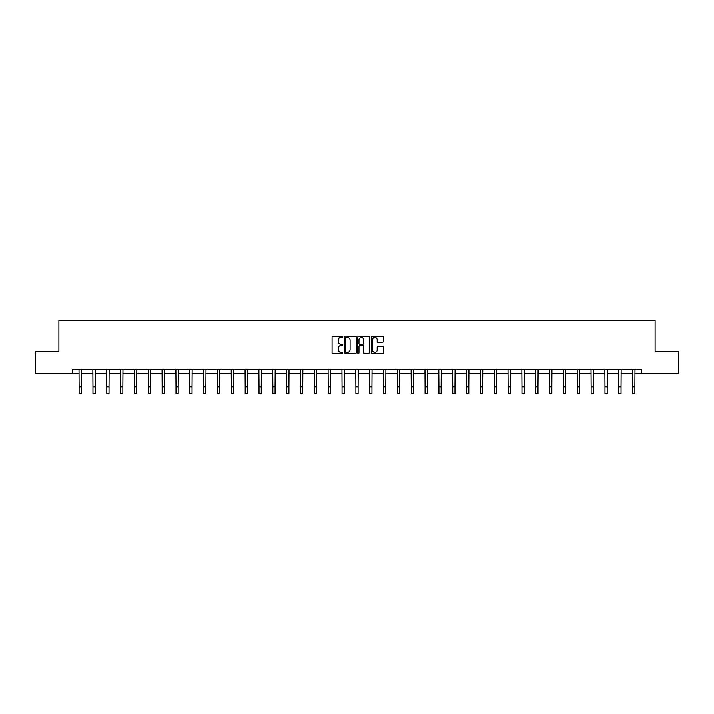 <?xml version="1.0" encoding="UTF-8"?>
<svg xmlns="http://www.w3.org/2000/svg" width="714" height="714" viewBox="0 0 714 714"><rect width="100%" height="100%" fill="white"/><g stroke="black" fill="none" stroke-linecap="round" stroke-linejoin="round"><path stroke-width="1.07" d="M342.809 336.803A0.607 0.607 0 0 0 342.193 336.196L332.947 336.196A0.875 0.875 0 0 0 332.072 337.07L332.072 352.743A0.875 0.875 0 0 0 332.947 353.608L342.193 353.608A0.607 0.607 0 0 0 342.809 353.002A0.607 0.607 0 0 0 342.193 352.395L340.997 352.395A2.785 2.785 0 0 1 338.213 349.61L338.213 348.298A2.785 2.785 0 0 1 340.997 345.514L342.193 345.514A0.607 0.607 0 0 0 342.809 344.907A0.607 0.607 0 0 0 342.193 344.291L340.997 344.291A2.785 2.785 0 0 1 338.213 341.506L338.213 340.203A2.785 2.785 0 0 1 340.997 337.419L342.193 337.419A0.607 0.607 0 0 0 342.809 336.803M382.445 342.336A0.875 0.875 0 0 0 383.32 341.462L383.32 337.07A0.875 0.875 0 0 0 382.445 336.196L372.172 336.196A0.875 0.875 0 0 0 371.298 337.07L371.298 352.743A0.875 0.875 0 0 0 372.172 353.608L382.445 353.608A0.875 0.875 0 0 0 383.32 352.743L383.32 347.432A0.875 0.875 0 0 0 382.445 346.558L378.054 346.558A0.875 0.875 0 0 0 377.179 347.432L377.179 350.065A2.329 2.329 0 0 1 374.85 352.395A2.329 2.329 0 0 1 372.521 350.065L372.521 339.748A2.329 2.329 0 0 1 374.85 337.419A2.329 2.329 0 0 1 377.179 339.748L377.179 341.462A0.875 0.875 0 0 0 378.054 342.336L382.445 342.336M72.739 373.734L35.7 373.734L35.7 351.556L58.896 351.556L58.896 320.506L655.104 320.506L655.104 351.556L678.3 351.556L678.3 373.734L641.261 373.734L641.261 369.299L72.739 369.299L72.739 373.734L79.12 373.734M356.241 337.07A0.875 0.875 0 0 0 355.367 336.196L345.094 336.196A0.875 0.875 0 0 0 344.219 337.07L344.219 352.743A0.875 0.875 0 0 0 345.094 353.608L355.367 353.608A0.875 0.875 0 0 0 356.241 352.743L356.241 337.07M358.633 336.196L368.906 336.196A0.875 0.875 0 0 1 369.781 337.07L369.781 352.743A0.875 0.875 0 0 1 368.906 353.608L364.506 353.608A0.875 0.875 0 0 1 363.64 352.743L363.64 346.388A0.875 0.875 0 0 0 362.766 345.514L359.856 345.514A0.875 0.875 0 0 0 358.981 346.388L358.981 353.002A0.607 0.607 0 0 1 358.374 353.608A0.607 0.607 0 0 1 357.759 353.002L357.759 337.07A0.875 0.875 0 0 1 358.633 336.196M81.342 373.734L92.963 373.734M95.176 373.734L106.797 373.734M109.019 373.734L120.639 373.734M122.853 373.734L134.473 373.734M136.695 373.734L148.316 373.734M150.529 373.734L162.149 373.734M164.372 373.734L175.992 373.734M178.205 373.734L189.826 373.734M192.048 373.734L203.668 373.734M205.882 373.734L217.511 373.734M219.725 373.734L231.345 373.734M233.567 373.734L245.188 373.734M247.401 373.734L259.021 373.734M261.244 373.734L272.864 373.734M275.077 373.734L286.698 373.734M288.92 373.734L300.54 373.734M302.754 373.734L314.374 373.734M316.597 373.734L328.217 373.734M330.43 373.734L342.051 373.734M344.273 373.734L355.893 373.734M358.107 373.734L369.727 373.734M371.949 373.734L383.57 373.734M385.783 373.734L397.403 373.734M399.626 373.734L411.246 373.734M413.46 373.734L425.08 373.734M427.302 373.734L438.923 373.734M441.136 373.734L452.756 373.734M454.979 373.734L466.599 373.734M468.812 373.734L480.433 373.734M482.655 373.734L494.275 373.734M496.489 373.734L508.118 373.734M510.331 373.734L521.952 373.734M524.174 373.734L535.795 373.734M538.008 373.734L549.628 373.734M551.851 373.734L563.471 373.734M565.684 373.734L577.305 373.734M579.527 373.734L591.147 373.734M593.361 373.734L604.981 373.734M607.203 373.734L618.824 373.734M621.037 373.734L632.658 373.734M634.88 373.734L641.261 373.734M346.049 337.419A0.607 0.607 0 0 0 345.442 338.025L345.442 351.788A0.607 0.607 0 0 0 346.049 352.395L347.316 352.395A2.785 2.785 0 0 0 350.101 349.61L350.101 340.203A2.785 2.785 0 0 0 347.316 337.419L346.049 337.419M363.64 339.793A2.329 2.329 0 0 0 361.311 337.463A2.329 2.329 0 0 0 358.981 339.793L358.981 343.425A0.875 0.875 0 0 0 359.856 344.291L362.766 344.291A0.875 0.875 0 0 0 363.64 343.425L363.64 339.793M79.013 369.299L79.12 386.836L81.342 386.836L81.45 369.299M79.12 386.836L79.12 393.494L81.342 393.494L81.342 386.836M92.847 369.299L92.963 386.836L95.176 386.836L95.292 369.299M92.963 386.836L92.963 393.494L95.176 393.494L95.176 386.836M106.689 369.299L106.797 386.836L109.019 386.836L109.126 369.299M106.797 386.836L106.797 393.494L109.019 393.494L109.019 386.836M120.523 369.299L120.639 386.836L122.853 386.836L122.969 369.299M120.639 386.836L120.639 393.494L122.853 393.494L122.853 386.836M134.366 369.299L134.473 386.836L136.695 386.836L136.802 369.299M134.473 386.836L134.473 393.494L136.695 393.494L136.695 386.836M148.2 369.299L148.316 386.836L150.529 386.836L150.645 369.299M148.316 386.836L148.316 393.494L150.529 393.494L150.529 386.836M162.042 369.299L162.149 386.836L164.372 386.836L164.488 369.299M162.149 386.836L162.149 393.494L164.372 393.494L164.372 386.836M175.876 369.299L175.992 386.836L178.205 386.836L178.322 369.299M175.992 386.836L175.992 393.494L178.205 393.494L178.205 386.836M189.719 369.299L189.826 386.836L192.048 386.836L192.164 369.299M189.826 386.836L189.826 393.494L192.048 393.494L192.048 386.836M203.552 369.299L203.668 386.836L205.882 386.836L205.998 369.299M203.668 386.836L203.668 393.494L205.882 393.494L205.882 386.836M217.395 369.299L217.511 386.836L219.725 386.836L219.841 369.299M217.511 386.836L217.511 393.494L219.725 393.494L219.725 386.836M231.229 369.299L231.345 386.836L233.567 386.836L233.674 369.299M231.345 386.836L231.345 393.494L233.567 393.494L233.567 386.836M245.072 369.299L245.188 386.836L247.401 386.836L247.517 369.299M245.188 386.836L245.188 393.494L247.401 393.494L247.401 386.836M258.905 369.299L259.021 386.836L261.244 386.836L261.351 369.299M259.021 386.836L259.021 393.494L261.244 393.494L261.244 386.836M272.748 369.299L272.864 386.836L275.077 386.836L275.193 369.299M272.864 386.836L272.864 393.494L275.077 393.494L275.077 386.836M286.591 369.299L286.698 386.836L288.92 386.836L289.027 369.299M286.698 386.836L286.698 393.494L288.92 393.494L288.92 386.836M300.424 369.299L300.54 386.836L302.754 386.836L302.87 369.299M300.54 386.836L300.54 393.494L302.754 393.494L302.754 386.836M314.267 369.299L314.374 386.836L316.597 386.836L316.704 369.299M314.374 386.836L314.374 393.494L316.597 393.494L316.597 386.836M328.101 369.299L328.217 386.836L330.43 386.836L330.546 369.299M328.217 386.836L328.217 393.494L330.43 393.494L330.43 386.836M341.944 369.299L342.051 386.836L344.273 386.836L344.38 369.299M342.051 386.836L342.051 393.494L344.273 393.494L344.273 386.836M355.777 369.299L355.893 386.836L358.107 386.836L358.223 369.299M355.893 386.836L355.893 393.494L358.107 393.494L358.107 386.836M369.62 369.299L369.727 386.836L371.949 386.836L372.056 369.299M369.727 386.836L369.727 393.494L371.949 393.494L371.949 386.836M383.454 369.299L383.57 386.836L385.783 386.836L385.899 369.299M383.57 386.836L383.57 393.494L385.783 393.494L385.783 386.836M397.296 369.299L397.403 386.836L399.626 386.836L399.733 369.299M397.403 386.836L397.403 393.494L399.626 393.494L399.626 386.836M411.13 369.299L411.246 386.836L413.46 386.836L413.576 369.299M411.246 386.836L411.246 393.494L413.46 393.494L413.46 386.836M424.973 369.299L425.08 386.836L427.302 386.836L427.409 369.299M425.08 386.836L425.08 393.494L427.302 393.494L427.302 386.836M438.807 369.299L438.923 386.836L441.136 386.836L441.252 369.299M438.923 386.836L438.923 393.494L441.136 393.494L441.136 386.836M452.649 369.299L452.756 386.836L454.979 386.836L455.095 369.299M452.756 386.836L452.756 393.494L454.979 393.494L454.979 386.836M466.483 369.299L466.599 386.836L468.812 386.836L468.928 369.299M466.599 386.836L466.599 393.494L468.812 393.494L468.812 386.836M480.326 369.299L480.433 386.836L482.655 386.836L482.771 369.299M480.433 386.836L480.433 393.494L482.655 393.494L482.655 386.836M494.159 369.299L494.275 386.836L496.489 386.836L496.605 369.299M494.275 386.836L494.275 393.494L496.489 393.494L496.489 386.836M508.002 369.299L508.118 386.836L510.331 386.836L510.448 369.299M508.118 386.836L508.118 393.494L510.331 393.494L510.331 386.836M521.836 369.299L521.952 386.836L524.174 386.836L524.281 369.299M521.952 386.836L521.952 393.494L524.174 393.494L524.174 386.836M535.678 369.299L535.795 386.836L538.008 386.836L538.124 369.299M535.795 386.836L535.795 393.494L538.008 393.494L538.008 386.836M549.512 369.299L549.628 386.836L551.851 386.836L551.958 369.299M549.628 386.836L549.628 393.494L551.851 393.494L551.851 386.836M563.355 369.299L563.471 386.836L565.684 386.836L565.8 369.299M563.471 386.836L563.471 393.494L565.684 393.494L565.684 386.836M577.198 369.299L577.305 386.836L579.527 386.836L579.634 369.299M577.305 386.836L577.305 393.494L579.527 393.494L579.527 386.836M591.031 369.299L591.147 386.836L593.361 386.836L593.477 369.299M591.147 386.836L591.147 393.494L593.361 393.494L593.361 386.836M604.874 369.299L604.981 386.836L607.203 386.836L607.311 369.299M604.981 386.836L604.981 393.494L607.203 393.494L607.203 386.836M618.708 369.299L618.824 386.836L621.037 386.836L621.153 369.299M618.824 386.836L618.824 393.494L621.037 393.494L621.037 386.836M632.55 369.299L632.658 386.836L634.88 386.836L634.987 369.299M632.658 386.836L632.658 393.494L634.88 393.494L634.88 386.836"/></g></svg>
